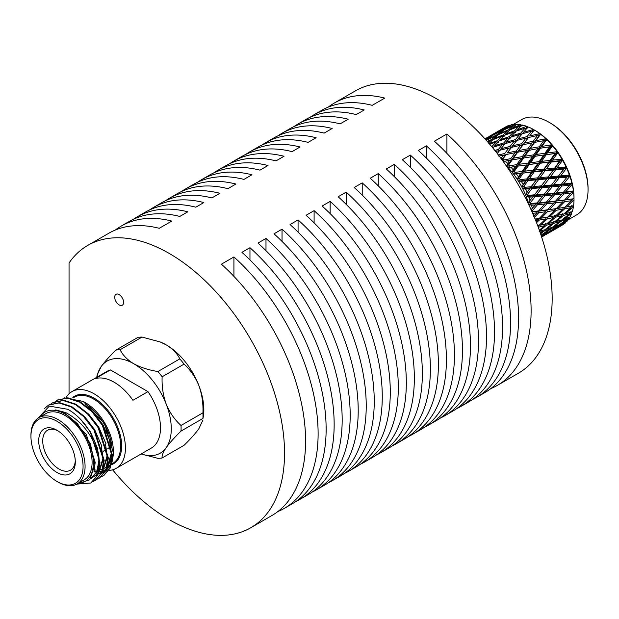 <?xml version="1.0" encoding="UTF-8"?>
<svg xmlns="http://www.w3.org/2000/svg" width="619" height="619" viewBox="0 0 619 619"><rect width="100%" height="100%" fill="white"/><g stroke="black" fill="none" stroke-linecap="round" stroke-linejoin="round"><path stroke-width="0.93" d="M119.158 294.613A6.306 3.644 -120 0 0 116.001 294.304A6.306 3.644 -120 0 0 115.033 299.356A6.306 3.644 -120 0 0 119.158 304.912A6.306 3.644 -120 0 0 122.307 305.229A6.306 3.644 -120 0 0 123.274 300.169A6.306 3.644 -120 0 0 119.158 294.613M171.277 428.812A53.157 30.687 -120 0 0 166.24 404.207C169.792 412.726 174.72 419.814 181.019 425.462A59.494 34.347 60 0 1 181.088 428.317A59.494 34.347 60 0 1 181.019 431.087C174.728 437.207 169.799 442.709 166.24 447.607A53.157 30.687 -120 0 0 171.277 428.812M160.383 342.036A53.157 30.687 60 0 1 160.638 342.145A53.157 30.687 60 0 1 166.263 344.899A53.157 30.687 60 0 1 198.815 385.397A53.157 30.687 60 0 1 203.427 416.254L202.924 418.444A59.494 34.347 -120 0 0 202.924 412.819C203.334 403.302 201.964 394.164 198.815 385.397C195.264 376.87 190.335 369.783 184.036 364.134A59.494 34.347 -120 0 0 179.812 358.888C177.282 353.55 172.763 348.892 166.263 344.899L160.066 341.912L142.037 337.076A59.494 34.347 -120 0 0 137.82 337.456L115.915 350.099A59.494 34.347 60 0 1 120.14 349.72C122.647 355.043 127.166 359.701 133.689 363.709A53.157 30.687 -120 0 0 101.137 366.618A53.157 30.687 -120 0 0 96.85 377.234M233.92 276.376L233.92 256.947A163.014 94.119 60 0 1 284.353 508.354L292.369 503.727A163.014 94.119 60 0 0 241.936 252.32L249.96 247.693L249.96 259.91M133.472 219.234A163.014 94.119 60 0 1 137.379 216.751A163.014 94.119 60 0 1 187.812 211.814L179.796 216.441A163.014 94.119 60 0 0 129.363 221.378L121.339 226.005A163.014 94.119 60 0 1 171.78 221.068L159.245 228.303A163.014 94.119 60 0 0 108.812 233.239L87.766 245.395A163.014 94.119 60 0 1 250.78 339.514A163.014 94.119 60 0 1 250.78 527.744A163.014 94.119 60 0 1 112.658 469.821M249.96 247.693A163.014 94.119 60 0 1 300.393 499.1L308.409 494.465A163.014 94.119 60 0 0 257.976 243.058L265.992 238.431L265.992 250.649M250.78 527.744L271.826 515.588A163.014 94.119 60 0 0 221.393 264.181L233.92 256.947M149.504 209.973A163.014 94.119 60 0 1 153.419 207.489A163.014 94.119 60 0 1 203.852 202.552L195.828 207.179A163.014 94.119 60 0 0 145.395 212.124L137.379 216.751M282.032 241.395L282.032 229.169A163.014 94.119 60 0 1 332.465 480.576A163.014 94.119 60 0 1 328.356 482.719M265.992 238.431A163.014 94.119 60 0 1 316.425 489.838L324.449 485.211A163.014 94.119 60 0 0 274.016 233.804L282.032 229.169M165.544 200.718A163.014 94.119 60 0 1 169.451 198.235A163.014 94.119 60 0 1 219.884 193.29L211.868 197.925A163.014 94.119 60 0 0 161.435 202.862L153.419 207.489M332.465 480.576L340.481 475.949A163.014 94.119 60 0 0 290.048 224.542L298.072 219.915A163.014 94.119 60 0 1 348.505 471.322L356.521 466.687A163.014 94.119 60 0 0 306.088 215.28L314.104 210.653L314.104 222.871M298.072 219.915L298.072 232.133M197.616 182.203A163.014 94.119 60 0 1 201.531 179.711A163.014 94.119 60 0 1 251.964 174.775L243.94 179.402A163.014 94.119 60 0 0 193.507 184.346L185.491 188.973A163.014 94.119 60 0 1 235.924 184.036L227.908 188.663A163.014 94.119 60 0 0 177.475 193.6L169.451 198.235M330.144 213.617L330.144 201.392A163.014 94.119 60 0 1 380.577 452.799A163.014 94.119 60 0 1 376.468 454.942M314.104 210.653A163.014 94.119 60 0 1 364.537 462.06L372.561 457.433A163.014 94.119 60 0 0 322.128 206.026L330.144 201.392M213.656 172.941A163.014 94.119 60 0 1 217.563 170.457A163.014 94.119 60 0 1 267.996 165.513L259.98 170.148A163.014 94.119 60 0 0 209.547 175.084L201.531 179.711M380.577 452.799L388.593 448.171A163.014 94.119 60 0 0 338.16 196.765L346.183 192.138A163.014 94.119 60 0 1 396.617 443.544A163.014 94.119 60 0 1 392.508 445.688M346.183 204.355L346.183 192.138M229.695 163.679A163.014 94.119 60 0 1 233.603 161.195A163.014 94.119 60 0 1 284.036 156.259L276.02 160.886A163.014 94.119 60 0 0 225.587 165.822L217.563 170.457M396.617 443.544L404.633 438.91A163.014 94.119 60 0 0 354.2 187.503L362.216 182.876A163.014 94.119 60 0 1 412.649 434.283L420.672 429.656A163.014 94.119 60 0 0 370.239 178.249L378.255 173.614L378.255 185.839M362.216 182.876L362.216 195.093M261.767 145.163A163.014 94.119 60 0 1 265.675 142.68A163.014 94.119 60 0 1 316.108 137.735L308.092 142.37A163.014 94.119 60 0 0 257.659 147.307L249.643 151.934A163.014 94.119 60 0 1 300.076 146.997L292.052 151.624A163.014 94.119 60 0 0 241.619 156.568L233.603 161.195M378.255 173.614A163.014 94.119 60 0 1 428.688 425.021L436.704 420.394A163.014 94.119 60 0 0 386.271 168.987L394.295 164.36L394.295 176.577M277.807 135.901A163.014 94.119 60 0 1 281.715 133.418A163.014 94.119 60 0 1 332.148 128.481L324.132 133.108A163.014 94.119 60 0 0 273.699 138.045L265.675 142.68M410.327 167.316L410.327 155.098A163.014 94.119 60 0 1 460.76 406.505A163.014 94.119 60 0 1 456.652 408.648M394.295 164.36A163.014 94.119 60 0 1 444.728 415.767L452.744 411.132A163.014 94.119 60 0 0 402.311 159.725L410.327 155.098M293.839 126.647A163.014 94.119 60 0 1 297.754 124.156A163.014 94.119 60 0 1 348.188 119.219L340.164 123.854A163.014 94.119 60 0 0 289.731 128.791L281.715 133.418M460.76 406.505L468.784 401.878A163.014 94.119 60 0 0 418.351 150.471L426.367 145.844A163.014 94.119 60 0 1 476.8 397.251A163.014 94.119 60 0 1 472.692 399.394M426.367 158.062L426.367 145.844M309.879 117.386A163.014 94.119 60 0 1 313.787 114.902A163.014 94.119 60 0 1 364.22 109.965L356.204 114.592A163.014 94.119 60 0 0 305.771 119.529L297.754 124.156M476.8 397.251L484.816 392.616A163.014 94.119 60 0 0 434.383 141.209L446.918 133.975A163.014 94.119 60 0 1 497.351 385.382A163.014 94.119 60 0 1 490.844 388.585M446.918 133.975L446.918 153.404M328.31 107.072A163.014 94.119 60 0 1 334.337 103.04A163.014 94.119 60 0 1 384.77 98.096L372.243 105.331A163.014 94.119 60 0 0 321.81 110.275L313.787 114.902M334.337 103.04L355.383 90.885A163.014 94.119 60 0 1 518.397 185.004A163.014 94.119 60 0 1 518.397 373.234L497.351 385.382M245.728 154.425A163.014 94.119 60 0 1 249.643 151.934M181.584 191.457A163.014 94.119 60 0 1 185.491 188.973M115.32 230.044A163.014 94.119 60 0 1 121.339 226.005M69.042 393.8L69.042 262.974A163.014 94.119 60 0 1 87.766 245.395M300.393 499.1A163.014 94.119 60 0 1 296.284 501.243M284.353 508.354A163.014 94.119 60 0 1 277.846 511.557M444.728 415.767A163.014 94.119 60 0 1 440.62 417.91M428.688 425.021A163.014 94.119 60 0 1 424.58 427.172M412.649 434.283A163.014 94.119 60 0 1 408.54 436.426M364.537 462.06A163.014 94.119 60 0 1 360.428 464.204M348.505 471.322A163.014 94.119 60 0 1 344.396 473.465M316.425 489.838A163.014 94.119 60 0 1 312.324 491.981M141.147 453.959A53.157 30.687 -120 0 0 166.24 447.607C163.091 452.257 161.721 455.708 162.132 457.959L184.036 445.316C190.327 439.196 195.256 433.695 198.815 428.797L202.862 420.239M166.24 404.207A53.157 30.687 -120 0 0 133.689 363.709C140.598 367.462 148.668 370.069 157.915 371.532A59.494 34.347 60 0 1 162.132 376.785C161.721 386.295 163.091 395.433 166.24 404.207M96.796 377.265L97.09 375.176L101.137 366.618C104.688 361.728 109.617 356.227 115.915 350.099M162.132 457.959A59.494 34.347 60 0 1 157.915 458.339L141.109 453.975M179.812 358.888L157.915 371.532M120.14 349.72L142.037 337.076M202.924 412.819L181.019 425.462M162.132 376.785L184.036 364.134M181.019 431.087L202.924 418.444M58.016 482.054L57.01 481.474A36.854 21.278 -120 0 0 83.07 466.424A36.854 21.278 -120 0 0 57.01 421.291A36.854 21.278 -120 0 0 30.95 436.333A36.854 21.278 -120 0 0 57.01 481.474L58.016 482.054A38.27 22.098 60 0 0 77.151 483.95A38.27 22.098 60 0 0 83.016 453.278A38.27 22.098 60 0 0 58.016 419.55A38.27 22.098 60 0 0 38.873 417.655A38.27 22.098 60 0 0 30.95 435.18L30.95 436.333M57.01 472.506A25.866 14.933 60 0 1 38.718 440.821A25.866 14.933 60 0 1 57.01 430.259L57.01 430.259A25.866 14.933 60 0 1 75.301 461.944A25.866 14.933 60 0 1 57.01 472.506M58.039 430.886A23.035 13.301 -120 0 0 47.501 430.275A23.035 13.301 -120 0 0 43.964 448.736A23.035 13.301 -120 0 0 59.014 469.032A23.035 13.301 -120 0 0 70.535 470.169A23.035 13.301 -120 0 0 75.27 460.737M90.846 407.975A23.035 13.301 -120 0 0 88.602 407.789M94.483 469.906A38.27 22.098 -120 0 0 97.477 470.115M99.419 469.96A38.27 22.098 -120 0 0 100.851 469.674M101.284 469.558A38.27 22.098 -120 0 0 102.824 469.016M103.327 468.784A38.27 22.098 -120 0 0 104.209 468.32A38.27 22.098 -120 0 0 104.611 468.08L104.209 468.32M105.176 467.709A38.27 22.098 -120 0 0 107.133 466.014M107.737 465.349A38.27 22.098 -120 0 0 110.909 459.406M111.884 454.895A38.27 22.098 -120 0 0 111.962 454.284M112.132 450.292A38.27 22.098 -120 0 0 85.074 403.928M77.151 483.95L84.169 479.895A38.27 22.098 -120 0 0 90.034 449.232A38.27 22.098 -120 0 0 65.026 415.504A38.27 22.098 -120 0 0 45.891 413.608L38.873 417.655M57.242 400.106L67.92 397.824L80.168 401.839L92.417 411.364L102.839 424.92L112.534 455.491L110.414 467.802L103.884 475.469L101.686 476.491M55.223 401.429L56.979 400.253L67.401 398.125L79.65 402.141L91.891 411.666L102.313 425.222L112.016 455.793L109.888 468.103L103.358 475.771L101.454 476.684M53.064 402.512L63.742 400.238L75.99 404.253L88.238 413.778L98.661 427.334L108.356 457.905L106.236 470.216L99.705 477.883L97.276 479.098M51.044 403.843L52.801 402.659L63.223 400.539L75.472 404.555L87.72 414.08L98.142 427.636L107.838 458.207L105.71 470.517L99.187 478.178M48.886 404.927L59.571 402.652L71.812 406.668L84.06 416.185L94.483 429.741L104.185 460.312L102.058 472.63L95.527 480.29L93.098 481.512M44.421 408.586L48.622 405.074L59.045 402.946L71.293 406.969L83.542 416.486L93.964 430.043L103.659 460.613L101.539 472.931L95.009 480.592M78.273 483.3A40.042 23.12 -120 0 0 92.51 454.741A40.042 23.12 -120 0 0 65.026 414.057A40.042 23.12 -120 0 0 40.003 417.005M76.973 484.043L89.84 479.756L94.893 464.66L90.351 443.676L77.553 423.775L65.32 413.546L55.679 409.91L65.862 412.61C82.35 421.701 93.322 436.116 98.785 455.847L99.481 463.027L97.361 475.338L90.831 483.006L77.197 484.073M98.785 455.847A44.297 25.572 60 0 0 85.538 425.129C80.106 418.111 74.187 412.834 67.788 409.283L49.334 406.11L38.099 418.142M64.128 397.855L83.178 401.391L85.074 402.482A40.042 23.12 60 0 1 113.393 451.522L112.054 462.145M113.385 452.234A40.042 23.12 60 0 1 112.395 459.538M111.629 461.851A40.042 23.12 60 0 1 107.319 468.25M106.267 469.094A40.042 23.12 60 0 1 102.978 470.842M102.236 471.09A40.042 23.12 60 0 1 100.131 471.562M99.775 471.608A40.042 23.12 60 0 1 99.032 471.686M98.576 471.709A40.042 23.12 60 0 1 97.222 471.724M96.843 471.709A40.042 23.12 60 0 1 94.096 471.376M83.178 401.391L104.549 423.721L113.393 452.946M111.072 464.637L105.981 470.78M105.431 471.136L102.065 472.614M101.624 472.73L100.51 472.962M100.402 472.978L98.908 473.14M98.63 473.156L96.487 473.125M96.154 473.094L94.916 472.939M114.144 382.225A44.297 25.572 60 0 1 132.938 400.307L147.972 391.634L110.383 369.93L95.349 378.611A44.297 25.572 60 0 1 114.144 382.225M66.233 397.359A44.297 25.572 60 0 1 71.951 391.61A44.297 25.572 60 0 1 94.096 393.8A44.297 25.572 60 0 1 123.034 432.836A44.297 25.572 60 0 1 116.248 468.328A44.297 25.572 60 0 1 109.06 470.386M116.248 468.328L151.322 448.079A44.297 25.572 -120 0 0 147.972 391.634M110.383 369.93A44.297 25.572 -120 0 0 107.033 371.354L71.951 391.61M85.538 425.129L90.312 432.155L100.007 462.726L97.879 475.036L91.094 482.851M98.166 453.479L98.862 460.257L96.943 471.492L91.001 478.479M101.307 446.492L103.033 457.843L98.576 473.226M97.903 473.953L93.26 476.97M92.974 477.071L91.581 477.473M105.485 444.078L107.211 455.429L102.746 470.819M102.081 471.539L99.357 473.651M109.656 441.664L111.389 453.023L106.925 468.405M106.259 469.132L103.528 471.245L106.151 469.426M55.679 409.91L65.552 413.415L86.304 434.468L95.202 462.362L94.003 471.686M80.362 419.109L90.482 432.054L97.647 448.597M99.388 460.83L97.315 471.516L91.527 478.178M85.02 417.183L94.653 429.648L101.826 446.191M103.566 458.424L98.429 473.651M97.802 474.247L95.697 475.763M89.198 414.769L98.831 427.234L106.004 443.777M107.745 456.01L102.607 471.237M101.973 471.833L99.876 473.349M93.368 412.362L103.009 424.82L110.182 441.362M111.915 453.595L106.778 468.831M107.621 448.76A23.035 13.301 -120 0 0 110.6 445.75M549.154 122.33L550.152 122.91A53.59 30.942 60 0 1 588.05 188.547L588.05 189.7A55.014 31.762 -120 0 0 549.154 122.33A55.014 31.762 -120 0 0 521.647 119.606L513.29 124.427M529.191 205.624A55.014 31.762 -120 0 0 505.932 165.343M533.477 215.18A56.7 32.737 -120 0 0 533.214 213.246L536.828 212.843L533.609 216.348M532.928 211.489A56.7 32.737 -120 0 0 532.704 210.282L537.47 204.734L544.712 204.015L538.615 210.878L531.992 211.76M531.334 210.282L532.704 210.282M532.332 208.495A56.7 32.737 -120 0 0 531.559 205.284L535.358 204.928L531.21 209.524M531.056 203.473A56.7 32.737 -120 0 0 530.684 202.235L535.164 196.641L542.77 195.983L537.037 202.931L531.056 203.473L528.936 204.363L531.559 205.284M530.112 200.417A56.7 32.737 -120 0 0 528.966 197.167L532.951 196.827L528.371 202.459L530.684 202.235M528.262 195.349A56.7 32.737 -120 0 0 527.759 194.111L531.976 188.54L539.915 187.859L534.53 194.823L528.262 195.349L526.266 196.471L528.966 197.167M526.993 192.308A56.7 32.737 -120 0 0 525.516 189.105L529.663 188.741L525.492 194.575L527.759 194.111M524.626 187.325A56.7 32.737 -120 0 0 524.007 186.118L527.976 180.624L536.216 179.85L531.148 186.745L524.626 187.325L522.769 188.671L525.516 189.105M523.055 184.361A56.7 32.737 -120 0 0 521.275 181.282L525.577 180.856L521.809 186.814L524.007 186.118M520.231 179.587A56.7 32.737 -120 0 0 519.503 178.442L523.264 173.088L531.767 172.144L526.978 178.899L520.231 179.587L518.529 181.135L521.275 181.282M518.405 176.786A56.7 32.737 -120 0 0 516.37 173.908L520.796 173.374L518.405 176.786L517.407 179.378L519.503 178.442M515.186 172.337A56.7 32.737 -120 0 0 514.366 171.277L517.956 166.124L526.676 164.933L522.119 171.471L515.186 172.337L513.654 174.071L516.37 173.908M513.143 169.768A56.7 32.737 -120 0 0 510.907 167.153L515.434 166.48L513.143 169.768L512.4 172.446L514.366 171.277M509.615 165.745A56.7 32.737 -120 0 0 508.725 164.801L512.184 159.895L521.074 158.402L516.703 164.654L509.615 165.745L508.269 167.633L510.907 167.153M507.41 163.462A56.7 32.737 -120 0 0 505.019 161.188L509.615 160.344L507.41 163.462L506.899 166.194L508.725 164.801M503.371 161.706L505.019 161.188M503.657 159.973A56.7 32.737 -120 0 0 502.721 159.176L506.094 154.557L515.085 152.7L510.845 158.619L503.657 159.973L502.968 161.157M502.024 159.849L502.721 159.176M498.86 156.158L503.502 155.121L501.344 158.046A56.7 32.737 -120 0 0 499.804 156.855M574.006 198.034L573.233 198.815L566.517 199.744L572.846 192.973L573.666 192.873A56.7 32.737 -120 0 1 574.006 198.034L574.014 197.801A55.014 31.762 -120 0 0 535.118 130.431A55.014 31.762 -120 0 0 534.87 130.284M510.033 125.371L509.561 125.2A56.7 32.737 -120 0 0 506.288 126.539L500.415 130.276M515.712 124.667L514.846 124.303A56.7 32.737 -120 0 0 511.17 124.783L505.321 129.286M522.382 125.533L520.594 124.682A56.7 32.737 -120 0 0 516.617 124.287L510.721 129.533M528.293 127.181L526.676 126.315A56.7 32.737 -120 0 0 522.482 125.061L521.43 125.448L516.455 131.027M534.383 130.013L532.928 129.185A56.7 32.737 -120 0 0 528.634 127.096L527.574 127.421L522.382 133.719M573.666 192.873L573.356 190.428A56.7 32.737 -120 0 0 572.351 185.011L571.739 182.473A56.7 32.737 -120 0 0 570.091 176.926L569.186 174.365A56.7 32.737 -120 0 0 566.934 168.817L565.766 166.287A56.7 32.737 -120 0 0 562.965 160.894L563.097 160.329L561.565 158.456A56.7 32.737 -120 0 0 558.284 153.334L556.682 151.059A56.7 32.737 -120 0 0 553.007 146.339L551.235 144.273A56.7 32.737 -120 0 0 547.258 140.072L545.362 138.269A56.7 32.737 -120 0 0 541.176 134.694L539.211 133.201A56.7 32.737 -120 0 0 534.917 130.33L535.768 130.81L534.352 129.99L533.872 130.601M535.714 220.604L537.323 220.372L536.108 221.587M571.337 200.734L564.66 207.319L558.129 208.355L564.66 201.678L571.337 200.734L572.088 198.97L573.233 200.448L574.006 200.324L574.014 198.653M554.33 210.553L547.653 217.137L541.122 218.174L547.653 211.497L554.33 210.553L555.081 208.789L556.226 210.267L562.71 209.207L555.839 215.667L549.51 216.828L556.226 210.267M549.517 162.387L549.177 161.892M487.795 137.217L485.923 138.308M485.884 138.3L484.963 138.842L485.992 138.316M504.88 127.352L502.93 128.481M502.999 128.497L489.675 136.141M485.025 138.911L496.701 132.257L485.118 139.012M485.226 139.136L490.674 136.342L485.861 139.84M486.503 140.211L486.085 139.732M490.674 136.342L491.331 136.443M496.701 132.257L497.103 132.319M509.561 125.2L500.508 130.06M494.473 134.153L499.146 130.949L507.681 126.524L503.092 129.913L494.295 134.54M488.592 138.548L493.142 135.104L501.792 130.926L497.312 134.563L488.314 139.105M486.325 140.358L496.036 135.646L491.641 139.53L487.223 141.38M487.61 141.821L490.387 140.683L488.321 142.633M490.387 140.683L491.641 140.9M492.221 140.343L491.641 139.53M496.036 135.646L497.119 135.824M497.815 135.205L497.312 134.563M501.792 130.926L502.674 131.073M503.51 130.392L503.092 129.913M507.681 126.524L508.338 126.624M489.706 144.25L496.368 141.898L491.734 146.649M514.846 124.303L505.599 128.729M499.835 133.449L504.299 129.758L513.043 125.827L508.648 129.711L499.835 133.449L499.463 134.168M494.194 138.486L498.566 134.547L507.394 130.864L503.077 134.996L494.194 138.486L493.714 139.352M488.639 143.848L492.941 139.662L501.847 136.219L497.591 140.598L488.639 143.848M501.847 136.219L503.255 136.459M504.106 136.59L503.077 134.996M507.394 130.864L508.648 131.081M509.228 130.524L508.648 129.711M513.043 125.827L514.126 126.005M514.822 125.386L514.319 124.744M496.368 141.898L498.543 142.238L497.591 140.598M494.759 145.682L498.96 141.008L507.967 138.06L503.789 142.912L494.759 145.682L493.892 146.958M492.794 147.941L493.552 147.059L502.582 144.343L498.427 149.427L494.813 150.425M520.594 124.682L511.201 128.667M505.646 134.029L509.955 129.835L518.854 126.4L514.598 130.779L505.646 134.029L505.05 135.035M500.175 139.693L504.423 135.267L513.375 132.079L509.174 136.691L500.175 139.693L499.448 140.846M513.375 132.079L515.55 132.42L514.598 130.779M518.854 126.4L520.262 126.64M521.113 126.771L520.092 125.177M502.582 144.343L504.578 144.622L503.789 142.912M507.967 138.06L510.048 138.377L509.174 136.691M506.396 142.146L510.567 137.24L519.589 134.524L515.434 139.608L506.396 142.146L505.375 143.546M501.034 148.73L505.189 143.593L514.234 141.109L510.079 146.417L501.034 148.73L499.858 150.239M497.266 153.535L499.835 150.247L508.872 147.98L504.702 153.497L498.365 154.959M526.676 126.315L517.19 129.874M511.766 135.863L515.967 131.189L524.974 128.234L520.796 133.093L511.766 135.863L510.899 137.139M524.974 128.234L527.055 128.551L526.181 126.872M508.872 147.98L510.69 148.15L510.079 146.417M514.234 141.109L516.138 141.341L515.434 139.608M519.589 134.524L521.585 134.803L520.796 133.093M518.041 138.911L522.196 133.774L531.249 131.29L527.086 136.598L518.041 138.911L516.865 140.42M512.687 145.782L516.842 140.428L525.879 138.161L521.716 143.678L512.687 145.782L510.69 148.15L511.48 147.353L520.509 145.295L516.308 151.021L507.301 152.924L511.48 147.353M507.301 152.924L516.842 140.428M532.928 129.185L532.441 129.789L523.403 132.327M515.085 152.7L516.726 152.738L516.308 151.021M503.502 155.121L505.22 155.23L506.094 154.557M520.509 145.295L522.227 145.411L521.716 143.678M525.879 138.161L527.697 138.331L527.086 136.598M531.249 131.29L533.145 131.514L532.441 129.789M539.211 133.201L538.723 133.859L529.694 135.963L533.849 130.601L534.917 130.33M529.694 135.963L533.849 130.601M524.308 143.105L528.487 137.534L537.516 135.476L533.315 141.202L524.308 143.105L522.227 145.411L523.101 144.738L532.1 142.881L527.852 148.8L518.9 150.502L523.101 144.738M513.422 158.155L517.677 152.197L526.63 150.525L522.32 156.622L513.422 158.155L511.162 160.306L512.184 159.895M521.074 158.402L522.537 158.271L522.32 156.622M526.63 150.525L528.169 150.487L527.852 148.8M518.9 150.502L516.726 152.738L517.677 152.197M532.1 142.881L533.733 142.919L533.315 141.202M537.516 135.476L539.234 135.592L538.723 133.859M509.615 160.344L511.162 160.306L528.487 137.534M545.362 138.269L544.859 138.973L535.907 140.683L540.116 134.919L541.176 134.694M530.429 148.336L534.684 142.378L543.637 140.706L539.335 146.804L530.429 148.336L528.169 150.487L538.081 148.583L533.71 154.835L524.881 156.205L529.199 150.077M519.233 164.29L523.628 157.992L532.441 156.661L527.976 163.068L519.233 164.29L516.811 166.263L517.956 166.124M526.676 164.933L515.186 166.519M537.803 163.555L533.129 170.21L524.595 171.177L529.183 164.615L539.025 163.137L527.984 164.623L527.976 163.068M543.683 155.114L539.134 161.652L530.483 162.735L534.963 156.305L544.991 154.804L532.711 156.622M524.881 156.205L522.537 158.271L523.628 157.992M536.24 154.471L540.635 148.173L549.448 146.842L544.983 153.249L536.24 154.471L533.818 156.445L532.193 156.7M538.081 148.583L539.544 148.452L533.818 156.445L533.71 154.835M551.235 144.273L550.717 145.016L541.888 146.386L539.544 148.452L539.335 146.804M543.637 140.706L545.177 140.668L544.859 138.973M535.907 140.683L533.733 142.919L534.684 142.378M540.557 134.137L539.234 135.592L540.116 134.919M541.888 146.386L546.206 140.258L547.258 140.072M531.767 172.144L532.928 171.625L523.264 173.088M542.584 171.037L537.656 177.87L529.377 178.659L534.205 171.889L542.584 171.037L543.675 170.411L532.928 171.625L533.129 170.21M524.595 171.177L522.018 172.964L513.654 174.071M530.483 162.735L527.984 164.623L529.183 164.615M548.774 162.325L543.985 169.08L535.574 169.946L540.271 163.269L549.935 161.807L539.025 163.137L539.134 161.652M520.796 173.374L522.018 172.964L533.818 156.445L534.963 156.305M554.81 153.736L550.144 160.391L541.602 161.358L546.19 154.796L556.04 153.319L544.991 154.804L544.983 153.249M553.371 146.239L549.718 146.804M546.608 139.306L539.544 148.452L540.635 148.173M552.357 145.38L550.825 146.626L549.2 146.881M552.133 144.8L550.825 146.626L550.717 145.016M546.445 138.927L545.177 140.668L546.206 140.258M556.682 151.059L556.141 151.833L547.498 152.916L551.97 146.479L553.007 146.339M536.216 179.85L537.246 179.108L526.668 180.23L527.976 180.624M546.67 178.914L541.447 185.855L533.47 186.543L538.576 179.634L546.67 178.914L547.645 178.063L537.246 179.108L537.656 177.87M529.377 178.659L526.668 180.23L518.529 181.135M535.574 169.946L532.928 171.625L534.205 171.889M553.224 170.032L548.155 176.926L540.023 177.653L544.983 170.805L553.224 170.032L554.253 169.289L543.675 170.411L543.985 169.08M541.602 161.358L539.025 163.137L540.271 163.269M559.591 161.219L554.663 168.051L546.391 168.84L551.212 162.07L559.591 161.219L560.682 160.584L549.935 161.807L550.144 160.391M547.498 152.916L544.991 154.804L546.19 154.796M558.524 153.009L556.04 153.319L556.141 151.833M525.577 180.856L526.668 180.23L550.825 146.626L551.97 146.479M561.565 158.456L560.992 159.261L552.581 160.128L557.278 153.45L558.284 153.334M539.915 187.859L540.836 186.892L530.638 187.882L531.976 188.54M550.129 186.791L544.403 193.979L536.75 194.637L542.182 187.673L549.958 187.008L550.84 185.924L540.836 186.892L541.447 185.855M533.47 186.543L530.638 187.882L522.769 188.671M540.023 177.653L537.246 179.108L538.576 179.634M556.922 178.04L551.537 185.004L543.722 185.661L548.983 178.721L556.922 178.04L557.843 177.073L547.645 178.063L548.155 176.926M546.391 168.84L543.675 170.411L544.983 170.805M563.685 169.095L558.454 176.036L550.477 176.725L555.583 169.815L563.685 169.095L564.652 168.244L554.253 169.289L554.663 168.051M552.581 160.128L549.935 161.807L551.212 162.07M563.097 160.329L560.682 160.584L560.992 159.261M557.665 152.197L556.04 153.319L557.278 153.45M565.766 166.287L565.162 167.107L557.03 167.834L561.99 160.986L562.965 160.894M542.77 195.983L543.614 194.776L533.826 195.743L535.164 196.641M552.365 195.109L546.445 202.026L539.164 202.738L544.937 195.79L552.365 195.109L553.177 193.793L543.614 194.776L544.403 193.979M536.75 194.637L533.826 195.743L526.266 196.471M543.722 185.661L540.836 186.892L542.182 187.673M559.777 186.164L554.044 193.113L546.577 193.786L552.179 186.822L559.777 186.164L560.621 184.957L550.84 185.924L551.537 185.004M550.477 176.725L547.645 178.063L548.983 178.721M567.136 176.972L561.41 184.16L553.757 184.818L559.189 177.846L566.965 177.189L567.847 176.106L557.843 177.073L558.454 176.036M557.03 167.834L554.253 169.289L555.583 169.815M566.981 168.02L564.652 168.244L565.162 167.107M562.4 159.594L560.682 160.584L561.99 160.986M569.186 174.365L568.544 175.185L560.729 175.842L565.99 168.902L566.934 168.817M544.712 204.015L545.501 202.583L536.17 203.612L537.47 204.734M553.835 203.024L547.544 209.81L540.627 210.646L546.778 203.798L553.835 203.024L554.601 201.477L545.501 202.583L546.445 202.026M539.164 202.738L536.17 203.612L528.936 204.363M546.577 193.786L543.614 194.776L544.937 195.79M561.719 194.196L555.622 201.059L548.527 201.817L554.477 194.915L561.719 194.196L562.509 192.764L553.177 193.793L554.044 193.113M553.757 184.818L550.84 185.924L552.179 186.822M569.379 185.29L563.46 192.207L556.172 192.919L561.944 185.971L569.379 185.29L570.184 183.975L560.621 184.957L561.41 184.16M560.729 175.842L557.843 177.073L559.189 177.846M570.084 175.889L567.847 176.106L568.544 175.185M566.439 167.393L564.652 168.244L565.99 168.902M571.739 182.473L571.051 183.294L563.584 183.967L569.186 177.003L570.091 176.926M534.398 217.377L538.832 212.611L545.695 211.76L539.219 218.453L535.079 219.033M545.695 211.76L546.461 210.104L537.594 211.296L538.832 212.611M556.226 208.634L549.51 209.562L555.839 202.792L562.71 201.941L556.226 208.634L547.544 209.81M540.627 210.646L532.092 211.977M548.527 201.817L545.501 202.583L546.778 203.798M562.71 201.941L563.468 200.285L555.622 201.059M556.172 192.919L553.177 193.793L554.477 194.915M570.842 193.205L564.551 199.991L557.634 200.827L563.785 193.979L570.842 193.205L571.608 191.658L562.509 192.764L563.46 192.207M563.584 183.967L560.621 184.957L561.944 185.971M572.32 183.742L570.184 183.975L571.051 183.294M569.697 175.401L567.847 176.106L569.186 177.003M573.356 190.428L572.629 191.24L565.534 191.998L571.492 185.096L572.351 185.011M536.549 222.716L539.219 220.085L545.695 219.025L538.832 225.486L537.694 225.703M545.695 219.025L546.461 217.161L547.544 218.7L553.835 217.509L546.778 223.83L540.627 225.13L547.544 218.7M537.323 220.372L538.073 218.608L539.219 220.085M541.122 218.174L539.234 218.437M549.51 209.562L546.461 210.104L547.653 211.497M557.634 200.827L554.601 201.477L555.839 202.792M574.014 198.691L564.551 199.991M565.534 191.998L562.509 192.764L563.785 193.979M573.643 191.395L571.608 191.658L572.629 191.24M572.08 183.417L570.184 183.975L571.492 185.096M538.275 227.266L544.712 225.633L539.342 230.222M544.712 225.633L545.501 223.575L546.445 225.223L552.365 223.722L544.937 229.719L539.164 231.351L546.445 225.223M537.594 225.37L538.615 226.964M540.627 225.13L539.095 225.246M553.835 217.509L554.601 215.551L555.622 217.145L561.719 215.814L554.477 221.973L548.527 223.428L555.622 217.145M549.51 216.828L547.792 217.006M562.71 209.207L563.468 207.342L564.551 208.882L570.842 207.69L563.785 214.012L557.634 215.311L564.551 208.882M558.129 208.355L556.241 208.618M566.517 199.744L563.468 200.285L564.66 201.678M573.527 191.24L571.608 191.658L572.846 192.973M574.006 200.324A56.7 32.737 -120 0 1 573.666 205.09L572.846 205.848L566.517 207.001L573.233 200.448M540.047 232.233L542.77 231.421L540.402 233.255M542.77 231.421L543.211 230.222M552.365 223.722L552.86 222.383M548.527 223.428L547.165 223.49M561.719 215.814L562.509 213.756L563.46 215.404L569.379 213.903L561.944 219.9L556.172 221.532L563.46 215.404M557.634 215.311L556.102 215.427M570.842 207.69L571.608 205.725L572.629 207.326L573.356 207.179L573.426 205.338M566.517 207.001L564.799 207.187M573.356 207.179A56.7 32.737 -120 0 1 572.351 211.435L571.492 212.155L565.534 213.609L572.629 207.326M546.577 229.216L554.044 223.266L559.777 221.594L552.179 227.405L545.587 229.2M540.588 233.812L544.403 230.91L549.958 229.045L541.021 235.104M549.958 229.045L550.345 228.016M543.985 229.997L544.403 230.91M559.777 221.594L560.218 220.403M553.177 221.587L554.044 223.266M556.172 221.532L554.995 221.54M569.379 213.903L569.875 212.565M565.534 213.609L564.172 213.671M573.527 205.57L573.109 205.609M571.739 213.261A56.7 32.737 -120 0 1 570.091 216.905L563.584 219.397L571.739 213.261L571.894 211.288M553.757 226.848L561.41 221.091L566.965 219.227L559.189 224.836L552.953 226.817M543.722 234.044L551.537 228.481L556.922 226.422L548.983 231.816L543.103 234.005M541.238 235.754L546.67 233.34L541.532 236.659M546.67 233.34L546.917 232.721M541.238 235.019L541.447 235.615M556.922 226.422L557.239 225.579M551.227 227.722L551.537 228.481M566.965 219.227L567.352 218.198M560.992 220.178L561.41 221.091M563.584 219.397L562.594 219.381M570.184 211.768L571.051 213.447M569.186 218.43A56.7 32.737 -120 0 1 566.934 221.37L560.729 224.225L569.186 218.43L569.302 217.493M550.477 231.15L558.454 225.796L563.685 223.521L555.583 228.705L550.043 231.111M541.586 236.822L553.224 230.167L541.625 236.945M542.584 236.504L541.656 237.046L542.623 236.412M548.032 232.233L548.155 232.659M563.685 223.521L563.924 222.902M558.245 225.2L558.454 225.796M560.729 224.225L560.11 224.179M568.234 217.903L568.544 218.662M565.766 222.554A56.7 32.737 -120 0 1 562.965 224.72L557.03 227.962L565.859 222.059M559.591 226.686L546.391 234.315L559.638 226.593M542.6 236.473L544.48 235.398M565.039 222.414L565.162 222.84M559.607 226.655L561.565 225.533M495.564 151.369L497.227 150.928L496.221 152.197M568.296 219.714L576.66 214.886A55.014 31.762 -120 0 0 588.05 189.7M538.832 218.507L535.102 219.08M536.828 212.843L537.594 211.296L538.615 210.878M535.358 204.928L537.037 202.931M562.114 158.626L533.121 196.61M532.797 197.028L534.53 194.823M529.663 188.741L531.148 186.745M521.809 186.814L526.668 180.23L526.978 178.899M517.407 179.378L522.018 172.964L522.119 171.471M540.48 133.959L516.811 166.263L515.704 166.441M512.4 172.446L516.811 166.263L516.703 164.654M506.899 166.194L511.162 160.306L510.845 158.619M501.885 159.656L505.22 155.23L504.702 153.497M497.227 150.928L499.131 151.16L498.427 149.427M493.041 148.196L492.159 146.51M569.449 174.094L566.811 177.39M566.168 166.248L549.804 187.209M557.402 151.415L525.492 194.575M499.595 150.549L497.235 153.497M535.574 220.263L536.611 219.73M111.668 464.018L112.728 463.407A38.27 22.098 -120 0 0 118.6 432.735A38.27 22.098 -120 0 0 93.593 399.007A38.27 22.098 -120 0 0 74.458 397.112L73.615 397.599M72.818 397.452A38.982 22.508 60 0 1 94.096 398.141A38.982 22.508 60 0 1 120.071 434.306A38.982 22.508 60 0 1 111.49 464.699M160.638 342.145L160.066 341.912M110.105 464.923L109.3 465.38M108.782 465.681L107.489 466.424M106.971 466.726L105.129 467.794M103.884 475.469L103.358 475.771M57.497 399.951L56.979 400.253M53.319 402.358L52.801 402.659M49.149 404.772L48.622 405.074M91.357 482.704L90.831 483.006M106.638 449.324L103.141 451.344M535.118 130.431L534.352 129.99M502.891 128.481L489.691 136.103"/></g></svg>
